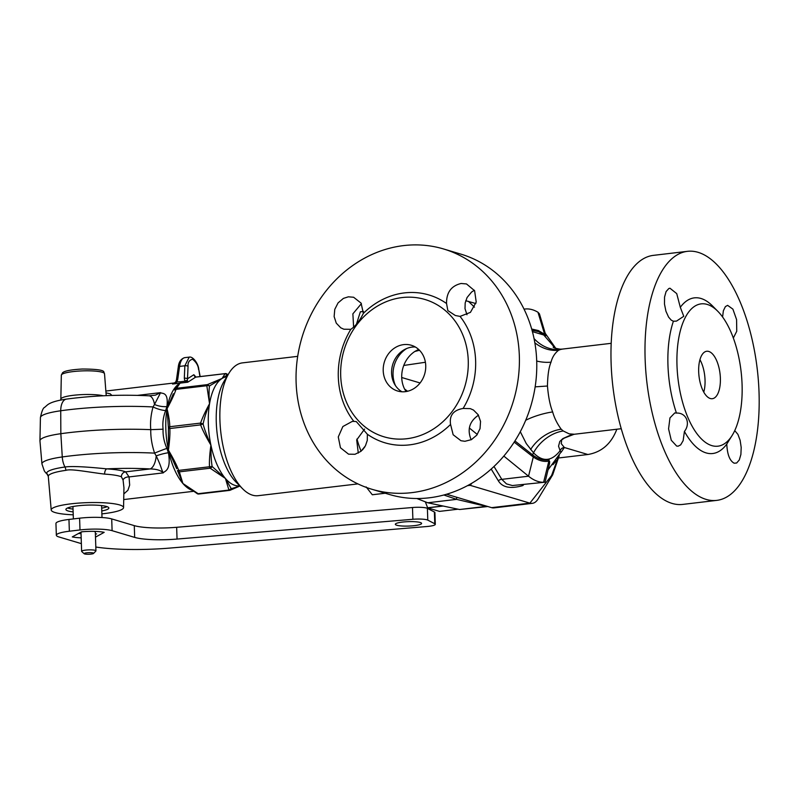 <?xml version="1.0" encoding="UTF-8"?>
<svg xmlns="http://www.w3.org/2000/svg" width="799" height="799" viewBox="0 0 799 799"><rect width="100%" height="100%" fill="white"/><g stroke="black" fill="none" stroke-linecap="round" stroke-linejoin="round"><path stroke-width="1.2" d="M514.936 440.938L532.603 454.871L533.492 452.783C542.661 462.231 551.53 461.552 560.099 450.746L561.098 452.324L564.354 447.51L587.894 454.511L558.401 457.997M514.176 442.127L532.114 456.119A4.774 3.895 129.3 0 1 532.603 454.871L533.732 455.74C539.055 459.445 544.169 460.793 549.073 459.785L548.973 466.077M522.985 484.813L522.836 485.562M552.898 464.728L556.663 460.404A4.774 0.929 38.2 0 0 556.264 460.334M559.2 455.72L552.698 474.796L551.57 475.565L557.922 458.107M560.099 450.746A4.774 4.624 129.7 0 1 564.354 447.51A4.774 4.624 129.8 0 0 560.089 450.726L558.551 446.172L559.799 441.438L562.905 438.561L570.047 435.375L574.431 434.247L621.282 428.703M520.299 431.7L526.271 443.575L533.492 452.783A33.428 24.18 135.5 0 1 563.225 430.971L569.228 433.877L574.431 434.247M534.042 338.566A33.428 28.454 -119 0 0 560.528 349.483L558.591 350.242C554.786 353.218 552.269 357.193 551.03 362.167C548.853 367.18 547.665 375.131 547.455 386.017C548.394 397.063 550.131 405.692 552.668 411.934C554.276 417.847 557.123 423.61 561.218 429.233L563.225 430.961M469.333 427.984L477.293 434.466M503.829 456.079L528.539 476.204A87.171 38.632 83.3 0 0 543.61 482.276L548.853 461.133A4.774 4.305 78.9 0 1 549.073 459.785M532.114 456.119L533.293 457.008C538.716 460.683 543.909 462.062 548.853 461.133L549.672 461.482L549.582 463.45L545.058 482.187L543.61 482.276M468.963 484.853A28.654 12.704 83.3 0 0 470.192 485.343L529.897 503.13A28.654 12.704 83.3 0 0 532.324 503.35L494.052 507.874A28.654 12.704 -96.7 0 1 491.625 507.655L446.581 494.231M420.084 382.971L401.727 377.508A27.466 24.18 -73.4 0 0 401.927 380.154A27.466 24.18 -73.4 0 0 404.544 388.983L406.022 391.57M418.586 349.393L414.731 351.51C409.717 354.926 406.062 359.57 403.765 365.453A27.466 24.18 -73.4 0 0 401.757 374.831A27.466 24.18 -73.4 0 0 401.727 377.508M406.621 348.554A27.466 24.18 -73.4 0 0 395.545 385.727M401.987 391.78A23.88 21.024 106.6 0 1 394.556 384.129A23.88 21.024 106.6 0 1 404.923 349.343A23.88 21.024 106.6 0 1 415.33 347.006M425.737 365.632A23.88 21.024 106.6 0 1 397.652 391.031A23.88 21.024 106.6 0 1 384.319 362.147A23.88 21.024 106.6 0 1 411.295 345.258A23.88 21.024 106.6 0 1 425.737 365.632M468.254 360.609A71.65 63.081 -73.4 0 0 370.556 310.791A71.65 63.081 -73.4 0 0 374.611 433.048A71.65 63.081 -73.4 0 0 468.254 360.609M350.811 329.318L343.86 329.218L340.764 327.82L336.269 323.146L334.132 316.574L334.771 309.373L338.067 302.901L343.4 298.397L348.364 296.819L353.617 297.248L361.088 303.131L363.365 313.358C359.7 320.818 355.515 326.142 350.811 329.318A77.123 67.905 -73.4 0 0 353.867 421.383L356.294 421.582L367.37 434.257A77.123 67.905 -73.4 0 0 450.566 424.419C449.198 415.46 453.383 410.137 463.11 408.459A77.123 67.905 106.6 0 0 475.625 360.768A77.123 67.905 106.6 0 0 460.054 316.394L455.36 315.515L447.849 310.591L446.551 303.52C446.381 292.504 451.235 285.832 461.113 283.485L466.486 283.945L474.606 290.706L476.214 302.052L470.431 312.369L460.054 316.394M363.365 313.358A77.123 67.905 106.6 0 1 446.551 303.52M471.17 439.76C466.976 429.632 469.403 421.443 478.461 415.19M450.566 424.419L453.153 434.746L460.963 440.728L464.938 441.288L471.4 439.64L476.773 435.155L480.029 428.673L480.549 421.433L478.231 414.801L473.497 410.057L470.291 408.629L463.11 408.459M519.34 355.925A125.383 110.392 -73.4 0 0 443.535 248.958A125.383 110.392 -73.4 0 0 296.109 382.312A125.383 110.392 -73.4 0 0 371.925 489.278A125.383 110.392 -73.4 0 0 519.34 355.925M367.37 434.257L367.29 440.369L365.443 445.812L360.978 451.315L354.976 454.291L348.564 454.172L340.454 447.76L338.277 436.923L342.861 426.536L352.129 421.482L353.867 421.383M371.925 489.278L389.283 494.451A125.383 110.392 -73.4 0 0 530.886 405.812A125.383 110.392 -73.4 0 0 460.893 254.132L443.535 248.958M466.976 314.746L465.008 308.644L465.188 302.941L467.075 297.518L471.59 292.025L474.356 290.257M353.627 327.2L352.878 313.837L361.388 303.65M358.282 453.073L356.694 439.939L364.594 429.083M475.864 303.55L465.747 300.714M616.828 429.233C611.315 443.725 601.667 452.154 587.894 454.511M532.324 503.35A28.654 12.704 83.3 0 0 538.117 498.896L552.698 474.796M544.888 482.226L512.349 485.542L506.446 483.874L501.822 479.36A4.774 4.275 -31.3 0 0 498.346 480.808L491.195 469.053M523.605 484.743L522.836 485.572C510.611 489.118 502.441 487.53 498.346 480.808M531.685 329.028L538.386 330.556L544.648 334.312L537.967 312.249A87.171 38.632 83.3 0 0 524.953 309.033A87.171 38.632 83.3 0 0 524.044 309.163L524.953 309.033M532.024 330.237L538.606 331.665L544.948 335.49A4.774 3.945 128.4 0 1 544.648 334.312L545.397 334.811L545.397 333.902L539.425 313.847L537.967 312.249M544.948 335.49L546.136 335.71L545.298 333.592M555.285 348.214L543.729 334.991L532.404 331.615M534.841 342.781A32.639 27.725 -129.9 0 0 558.591 350.242M553.188 347.126C553.527 347.865 555.954 348.544 560.469 349.183L562.516 349.073L560.528 349.483M525.722 420.254A28.055 7.87 163.4 0 1 552.668 411.934M535.15 386.856L547.455 386.017M536.698 361.048A28.055 16.07 -164.7 0 0 551.03 362.167M687.36 251.345L653.342 255.37A125.383 55.57 83.3 0 0 611.105 362.906A125.383 55.57 83.3 0 0 682.795 504.399L716.803 500.374A125.383 55.57 -96.7 0 1 645.123 358.891A125.383 55.57 -96.7 0 1 687.36 251.345A125.383 55.57 -96.7 0 1 759.05 392.838A125.383 55.57 -96.7 0 1 716.803 500.374M734.75 430.611L737.906 434.346L740.134 440.289L741.192 447.44L740.893 454.461L739.275 459.994L736.648 463.011L734.201 463.21C729.737 460.863 727.27 454.481 726.78 444.054L732.423 434.986A71.65 31.75 83.3 0 0 742.081 384.679A71.65 31.75 83.3 0 0 717.802 311.29A71.65 31.75 83.3 0 0 677.991 378.706A71.65 31.75 83.3 0 0 732.423 434.986M684.423 431.44L683.135 440.678L680.658 444.893L678.141 446.182L676.653 446.062L671.26 440.239L668.573 428.873L669.962 417.887L674.785 412.913L676.453 413.083C686.151 412.474 690.875 423.35 684.423 431.44A78.362 34.727 83.3 0 0 726.78 444.054M676.453 413.083A78.362 34.727 -96.7 0 1 673.407 321.238L671.22 320.129L668.583 317.103L665.927 311.22L664.488 304.099L664.548 297.118L666.076 291.585L668.793 288.559L669.952 288.219L676.723 293.613L680.309 307.315A78.362 34.727 -96.7 0 1 712.598 306.027L717.802 311.29M722.586 316.993L723.365 310.771L725.392 306.606L727.619 305.358L732.903 309.143L736.578 319.59L736.748 331.245L733.332 338.057M680.309 307.315L683.764 316.294L676.493 321.108L673.407 321.238M720.378 378.217A23.88 10.587 83.3 0 0 706.725 351.26A23.88 10.587 83.3 0 0 699.015 376.229A23.88 10.587 83.3 0 0 712.328 398.701A23.88 10.587 83.3 0 0 720.378 378.217M699.934 359.67A23.88 10.587 -96.7 0 1 705.038 380.024A23.88 10.587 -96.7 0 1 703.779 392.109M574.012 434.296L564.364 438.062L561.667 439.899L561.248 443.645L564.334 447.49M443.835 495L456.609 499.365L427.765 502.781L459.575 509.512L487.1 506.596L456.609 499.365L456.539 497.198M487.71 506.486L487.1 506.596M297.697 356.344L242.457 362.876A66.866 29.633 83.3 0 0 228.923 373.283L224.159 381.163A58.507 25.928 83.3 0 0 216.279 422.242A58.507 25.928 83.3 0 0 236.105 482.177L242.576 488.728A66.866 29.633 83.3 0 0 258.157 495.69L357.912 483.894M228.923 373.283A66.866 29.633 83.3 0 0 219.925 420.234A66.866 29.633 83.3 0 0 242.576 488.728M361.078 451.235A66.866 29.633 -96.7 0 1 356.963 439.021M427.765 502.781L416.828 498.516M364.833 446.881L362.366 450.047M199.95 376.589L198.761 369.358C198.591 364.394 193.138 356.074 189.193 357.123L184.699 357.652C182.112 358.202 180.404 361.128 179.575 366.401L177.708 379.535L176.719 382.232L174.302 383.25M111.95 395.445L110.162 393.787L106.177 392.898M137.578 395.365L160.609 392.639L154.497 404.474A14.332 6.582 93.2 0 0 148.994 395.815L155.415 395.145L160.609 392.639C161.638 394.057 168.889 391.021 166.891 406.591L165.623 410.586C163.206 416.948 162.367 423.16 163.096 429.203C162.766 435.355 164.025 441.747 166.881 448.389L168.419 452.723C171.555 471.33 164.195 470.991 163.276 472.878C160.829 470.351 156.454 469.043 150.152 468.943A14.332 6.582 -86.8 0 0 156.204 455.909C161.977 467.994 160.829 468.284 163.276 472.878L129.058 476.923A4.774 2.966 -11.9 0 0 123.076 480.069L121.358 476.753A37.713 6.352 178.1 0 0 120.01 476.294A37.713 6.352 178.1 0 0 104.609 474.117C85.663 471.7 70.941 468.653 65.868 470.351A37.992 6.392 178.1 0 0 48.3 476.414L47.011 473.997A14.332 14.332 0 0 1 44.275 470.811A14.332 14.052 -32.3 0 0 46.921 473.887A4.774 4.684 147.7 0 1 47.8 474.906M123.825 493.942L127.91 490.276L129.668 485.103L129.058 476.923L125.633 471.849A4.774 4.375 -69 0 0 121.358 476.753M176.689 468.703L168.409 450.157L168.419 428.034L167.041 408.738A54.931 24.34 83.3 0 1 179.575 383.48A160.379 99.855 -89.6 0 1 180.444 383.091A4.524 4.015 101.1 0 1 180.145 383.14A54.931 24.34 83.3 0 0 179.575 383.48L175.46 388.793A2.387 2.237 48 0 1 176.569 388.274L181.023 381.702A1.938 1.568 130.8 0 1 180.754 381.752L175.76 381.892M175.82 382.042L172.524 384.039L180.145 383.14A2.387 1.059 -96.7 0 0 180.754 381.752M198.532 369.448C198.262 365.612 196.264 362.197 192.539 359.2C189.203 360.169 187.705 362.536 188.055 366.322L187.495 378.796L193.847 374.721L194.786 376.609M180.564 383.091L181.023 381.702L184.929 381.233A2.387 1.348 151.3 0 1 187.395 380.554L187.495 378.796A2.387 0.989 -177.4 0 0 184.309 378.257L184.929 381.233L187.785 382.202L195.685 377.138L225.088 373.662L227.855 375.051M195.955 377.058L193.847 374.721L195.685 377.138A2.387 1.059 83.3 0 1 195.895 377.068L225.298 373.592A2.387 1.059 83.3 0 0 225.088 373.662L222.082 378.456L227.495 374.801A2.387 1.588 129.9 0 0 227.106 374.132A2.387 2.387 0 0 0 225.298 373.592A2.387 1.059 83.3 0 1 225.588 373.642M187.395 380.554L187.785 382.202L180.644 383.051A2.387 2.127 56.9 0 0 180.484 383.081M168.419 428.094L168.419 428.034A2.387 1.328 -0.2 0 1 168.409 427.934A2.387 1.328 -0.2 0 1 169.768 426.726C169.748 422.162 168.839 416.159 167.041 408.738C171.366 400.768 174.352 394.307 176.02 389.373A2.387 1.059 83.3 0 1 176.569 388.274L207.36 384.629L222.082 378.456A54.931 24.34 83.3 0 0 209.548 403.715C208.929 396.414 208.899 390.491 209.478 385.947L222.082 378.456A54.931 24.34 83.3 0 1 226.826 376.748M196.105 377.088A2.387 1.059 83.3 0 0 195.895 377.068L194.766 376.589M239.9 486.012L231.271 488.718L225.398 478.441L212.144 466.496C211.266 461.432 210.856 454.311 210.916 445.133C209.678 454.042 209.208 461.253 209.508 466.766L178.706 470.401A2.387 1.059 83.3 0 0 179.336 471.849L177.448 470.601L178.706 470.401C176.699 465.078 173.273 458.326 168.409 450.157A54.931 24.34 83.3 0 1 167.041 408.738L173.323 393.757M168.419 428.034L169.827 428.534C170.157 433.597 169.678 440.808 168.409 450.157A54.931 24.34 83.3 0 0 182.891 483.475L198.152 493.702A2.387 1.588 -50.1 0 1 196.973 493.492L182.891 483.475L177.718 471.15M174.771 390.052L176.02 389.373L206.811 385.727A2.387 1.328 -0.2 0 1 209.478 385.947L207.36 384.629A2.387 1.059 83.3 0 0 206.811 385.727L209.548 403.715A54.931 24.34 83.3 0 0 208.329 423.86A54.931 24.34 83.3 0 0 210.916 445.133C206.991 436.194 204.394 429.133 203.116 423.929C204.334 418.067 206.482 411.325 209.548 403.715C205.553 411.006 202.556 417.468 200.559 423.09A2.387 1.059 83.3 0 0 200.619 424.888L203.116 423.929L200.559 423.09L169.768 426.726A2.387 1.059 83.3 0 0 169.827 428.534L200.619 424.888C202.547 430.062 205.982 436.803 210.916 445.133A54.931 24.34 -96.7 0 0 225.398 478.441L210.137 468.214A2.387 1.588 -50.1 0 0 212.144 466.496L209.508 466.766A2.387 1.059 83.3 0 0 210.137 468.214L179.336 471.849L182.891 483.475A54.931 24.34 83.3 0 0 193.178 490.596M174.871 389.662A2.387 2.237 48 0 1 175.45 388.793M73.049 509.093A21.493 3.615 -1.9 0 1 67.555 507.984M107.106 506.676A21.493 3.615 -1.9 0 1 101.693 508.144M73.148 511.919A21.493 3.615 -1.9 0 1 65.898 509.452A21.493 3.615 -1.9 0 1 87.261 505.128A21.493 3.615 -1.9 0 1 108.854 508.034A21.493 3.615 -1.9 0 1 101.783 510.961M101.643 505.577A22.692 3.815 -1.9 0 1 101.613 505.577L102.002 517.532M72.969 506.536A22.692 3.815 -1.9 0 1 72.939 506.526L73.378 518.931M73.238 514.816A36.195 6.092 -1.9 0 1 55.151 512.559A36.195 6.092 -1.9 0 1 51.206 510.002A36.195 6.092 -1.9 0 1 87.171 502.651A36.195 6.092 -1.9 0 1 123.555 507.595A36.195 6.092 -1.9 0 1 101.882 513.867M123.555 507.595L123.945 487.76L123.076 480.069M104.609 474.117A4.774 2.297 -86.5 0 1 106.756 468.873A42.487 7.151 -1.9 0 1 125.633 471.849L150.152 468.943A79.99 13.463 178.1 0 0 106.756 468.873C85.223 466.656 71.291 466.027 64.969 467.006A14.332 7.521 -97.9 0 1 62.272 456.948A43.915 7.391 178.1 0 0 41.947 463.949L44.275 470.811M41.947 463.949L39.95 440.898A45.153 7.6 -1.9 0 1 39.95 440.898A45.153 7.6 -1.9 0 1 39.95 440.768A45.153 7.6 -1.9 0 1 60.844 433.697A95.53 16.08 -1.9 0 1 150.751 429.662C150.612 437.163 151.89 444.983 154.587 453.133L156.204 455.909A14.332 2.996 165.1 0 1 168.419 452.723M196.963 493.482A2.387 2.387 0 0 0 198.781 494.022A2.387 1.059 83.3 0 1 198.152 493.702L228.943 490.067L225.398 478.441A54.931 24.34 -96.7 0 0 239.73 485.842M198.981 493.952A2.387 1.059 83.3 0 1 198.781 494.022L229.573 490.386A2.387 1.059 83.3 0 1 228.943 490.067L231.271 488.718A2.387 1.898 -115.9 0 1 230.352 490.157M229.573 490.386A2.387 1.059 83.3 0 0 229.782 490.306A2.387 1.898 -115.9 0 0 230.332 490.157A2.387 2.387 0 0 1 229.573 490.386M177.468 470.651L178.187 472.129M148.994 395.815C120.879 394.446 93.363 395.545 66.467 399.101A14.332 7.521 82.1 0 0 60.734 410.766L60.844 433.697L62.272 456.948A94.292 15.87 178.1 0 1 154.587 453.133A14.332 0.869 158.9 0 1 166.881 448.389M166.891 406.591A14.332 7.361 -167.1 0 1 154.497 404.474L153.058 406.941C150.891 414.691 150.122 422.262 150.751 429.662L163.096 429.203M39.96 440.908L40.02 441.677M106.217 395.655L104.519 373.762A21.613 3.635 178.1 0 0 102.162 372.234A21.613 3.635 178.1 0 0 77.912 371.136A21.613 3.635 178.1 0 0 61.323 375.19L60.844 399.13A22.881 3.855 -1.9 0 1 77.613 394.886A22.881 3.855 -1.9 0 1 103.281 395.785M106.467 395.645A4.774 4.135 2.3 0 1 106.267 394.876M39.95 440.768L40.419 417.637A43.915 7.391 -1.9 0 1 60.734 410.766A94.292 15.87 -1.9 0 1 153.058 406.941A14.332 5.303 -161.2 0 0 165.623 410.586M177.708 379.535A2.387 0.879 -171.9 0 0 176.409 380.124L175.75 381.892L173.723 383.57M189.193 357.123L184.869 365.782L184.309 378.257M91.026 554.097A4.774 0.809 178.1 0 0 93.563 553.427A4.774 0.809 178.1 0 0 88.829 552.648A4.774 0.809 178.1 0 0 84.165 553.737A4.774 0.809 178.1 0 0 91.026 554.097M93.563 553.427L95.84 551.07A7.161 1.208 178.1 0 0 95.94 550.861A7.161 1.208 178.1 0 0 85.523 550.121A7.161 1.208 178.1 0 0 81.618 551.33A7.161 1.208 178.1 0 0 81.738 551.53L84.165 553.737M82.347 531.754A7.161 1.208 178.1 0 0 80.999 532.514L81.618 551.33M95.94 550.861L95.321 532.034A7.161 1.208 178.1 0 0 93.912 531.365M96.649 533.942L95.381 533.912M81.029 533.592L78.402 533.532M81.368 543.64L58.946 536.958A23.88 4.025 -1.9 0 1 56.339 535.24A23.88 4.025 -1.9 0 1 69.353 531.215L79.99 529.957A23.88 4.025 -1.9 0 1 112.1 530.676L134.671 537.397A35.825 6.032 178.1 0 0 177.048 539.065L412.883 519.28A11.945 2.007 -1.9 0 1 427.785 520.129L434.776 523.754A11.945 2.007 -1.9 0 1 435.305 524.314A11.945 2.007 -1.9 0 1 426.866 526.521L169.877 548.074A71.65 12.065 -1.9 0 1 95.82 547.025M396.773 525.243A13.134 2.207 178.1 0 0 411.565 525.912A13.134 2.207 178.1 0 0 421.592 523.425A13.134 2.207 178.1 0 0 408.389 521.647A13.134 2.207 178.1 0 0 395.335 524.294A13.134 2.207 178.1 0 0 396.773 525.243M81.178 537.847A19.106 3.216 -1.9 0 1 72.29 536.908L81.478 531.834A19.106 3.216 -1.9 0 1 104.19 532.344L95.49 537.148M56.339 535.24L55.95 523.475A23.88 4.025 -1.9 0 1 68.964 519.45L79.6 518.191A23.88 4.025 -1.9 0 1 111.71 518.911L134.282 525.632A35.825 6.032 178.1 0 0 176.659 527.3L412.484 507.515A11.945 2.007 -1.9 0 1 427.395 508.364L434.386 511.989A11.945 2.007 -1.9 0 1 434.916 512.549L435.305 524.314M442.846 505.967L427.615 507.774A26.147 11.585 83.3 0 0 427.685 507.874L439.5 511.39L458.087 509.193M443.165 506.037L427.685 507.874M425.338 501.832L427.615 507.774M363.425 311.48L360.339 311.84L356.434 324.264M360.339 311.84A26.147 11.585 -96.7 0 1 360.409 311.78L363.425 311.43M385.228 493.243L372.364 494.761A26.147 11.585 -96.7 0 1 372.284 494.741L366.132 486.911M385.158 493.223L372.284 494.741M530.606 449.567A32.629 22.622 142.8 0 1 561.218 429.233M533.732 455.74A4.774 3.955 124.6 0 0 533.293 457.008L528.539 476.204L501.822 479.36L493.992 466.476M425.398 362.267L403.765 365.453M407.56 391.26L404.544 388.983M419.485 350.262L414.731 351.51M551.57 475.565L529.897 503.13L491.625 507.655M471.889 483.185L470.192 485.343L467.475 485.662M474.466 307.136L468.364 301.313M459.575 509.512L485.263 506.476M188.055 366.322A2.387 0.989 -177.4 0 0 184.869 365.782L179.575 366.401A2.387 0.879 -171.9 0 0 178.277 366.991L176.409 380.124M47.381 474.037L46.921 473.887A39.471 6.642 178.1 0 1 64.969 467.006A4.774 2.507 -97.9 0 1 65.868 470.351M434.776 523.754L434.386 511.989M427.785 520.129L427.395 508.364M412.883 519.28L412.484 507.515M177.048 539.065L176.659 527.3M134.671 537.397L134.282 525.632M112.1 530.676L111.71 518.911M79.99 529.957L79.6 518.191M69.353 531.215L68.964 519.45M548.074 469.812L561.198 451.904M545.198 333.243L555.804 348.404M562.516 349.073L611.185 343.32M123.715 499.565L194.077 491.245M106.017 391.031L174.821 382.901M200.179 376.559L198.761 369.358M175.46 388.793A2.387 2.387 0 0 0 174.791 389.812M51.206 510.002L48.3 476.414M239.92 486.032L230.332 490.167M60.714 400.059L60.844 399.13M61.323 375.19L62.582 372.753C63.171 372.354 64.689 369.977 82.427 369.018C96.819 369.098 103.96 370.127 103.86 372.124L104.519 373.762M40.419 417.637C41.758 411.225 43.156 407.81 44.604 407.4L47.281 405.053C50.277 402.516 56.669 400.539 66.467 399.101M227.106 374.132L227.985 374.841M184.699 357.652C180.954 358.851 178.816 361.957 178.277 366.991"/></g></svg>
